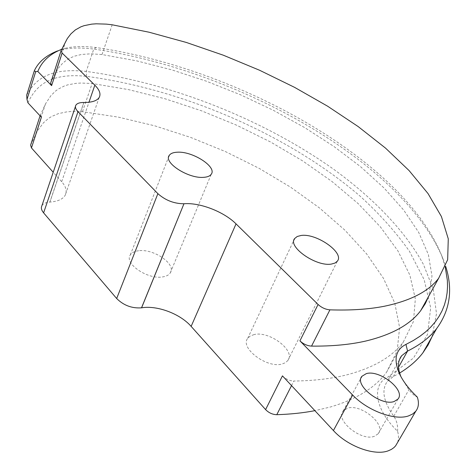 <?xml version="1.0" encoding="UTF-8"?>
<svg xmlns="http://www.w3.org/2000/svg" width="476" height="476" viewBox="0 0 476 476"><rect width="100%" height="100%" fill="white"/><g stroke="black" fill="none" stroke-linecap="round" stroke-linejoin="round"><path stroke-width="0.36" stroke-dasharray="2.38 1.78" d="M138.665 250.745C134.553 251.227 131.763 252.643 130.281 254.993C123.986 263.442 147.453 279.614 162.459 276.949C166.291 276.395 168.903 275.027 170.301 272.843C176.519 264.245 153.742 248.508 138.665 250.745M254.202 334.551L250.305 335.961L247.681 338.365C239.684 347.92 266.721 368.454 281.947 364.057L285.493 362.67L287.909 360.451C295.81 350.645 269.499 330.713 254.202 334.551M30.601 145.18L37.425 130.965L43.399 122.862L48.475 118.447L51.426 116.59L58.298 113.663L66.658 111.89L71.465 111.479L82.473 111.699L118.441 117.15L154.7 125.813L190.614 137.397L225.594 151.654L259.099 168.32L290.556 187.145L319.39 207.875L344.963 230.223L366.574 253.833L383.448 278.299L394.759 303.093L399.614 327.577L397.139 350.949L386.536 372.262C375.338 387.595 356.637 399.174 330.439 406.998L314.886 410.669M40.067 115.829L45.476 103.893L50.843 95.736L55.383 91.178L58.03 89.22L64.23 86.031L67.836 84.835L76.214 83.324L81.039 83.038L92.118 83.502L128.365 89.577L164.952 98.74L201.235 110.706L236.637 125.212L270.606 142.015L302.569 160.852L331.956 181.469L358.125 203.585L380.36 226.85L397.888 250.852L409.854 275.08L415.34 298.892L413.448 321.502L403.333 341.976C392.462 356.643 373.928 367.526 347.736 374.618C332.141 378.646 314.178 380.788 293.847 381.038L291.532 385.608M374.362 436.302C361.1 441.585 334.765 419.957 343.131 410.996L347.432 408.224C360.743 403.452 386.518 424.485 378.242 433.725L374.362 436.302M41.9 205.733C43.161 203.609 45.803 202.395 49.831 202.092L49.903 202.086C57.786 201.473 62.886 199.182 65.206 195.225C67.223 191.203 66.045 186.693 61.678 181.695L53.217 172.247M50.64 83.038L55.484 72.923L58.828 67.64L62.868 63.005L67.854 59.167L74.03 56.269L81.628 54.442L90.88 53.824L102.019 54.55L136.582 60.833L171.515 69.782L206.281 81.158L240.374 94.73L273.337 110.283L304.688 127.61L333.944 146.489L360.576 166.689L384.013 187.955L403.606 209.958L418.654 232.312L428.382 254.553L431.994 276.086L428.697 296.227M102.019 54.55L112.193 24.794M445.25 267.137L441.621 255.41C402.922 159.93 238.446 68.294 96.289 47.552C83.883 46.041 73.602 46.273 65.438 48.249L61.684 49.302M27.929 102.804C35.849 85.68 50.057 72.554 86.549 76.344C184.843 89.524 289.723 135.672 360.356 196.38C379.675 214.057 396.026 232.342 409.414 251.221L424.17 279.704L430.667 307.788L427.543 334.348L413.525 358.012L387.714 377.165C371.464 384.751 374.564 409.033 397.579 431.262C398.817 435.528 398.775 439.336 397.454 442.692M282.446 375.862C285.773 379.122 289.569 380.848 293.847 381.038M40.472 114.567L41.388 117.245M432.053 336.681L436.492 313.702L433.297 289.319L423.39 264.335C405.141 230.842 373.333 198.23 334.027 169.527C264.138 119.922 172.734 83.175 86.233 71.418C48.183 67.408 34.671 80.414 26.704 95.117L26.686 95.146M86.549 76.344L86.233 71.418L93.778 49.058C237.804 69.918 403.886 162.447 443.448 259.807L445.631 266.209M57.507 50.914L61.404 49.813C69.746 47.743 80.539 47.493 93.778 49.058L96.289 47.552M397.579 431.262C397.966 425.52 396.698 420.504 393.771 416.22C383.406 401.589 381.246 390.005 387.291 381.472L393.313 376.558L399.632 373.041M400.911 376.623L408.872 389.814C412.073 393.729 414.893 396.169 417.339 397.121M82.473 111.699L92.118 83.502M61.678 181.695L88.97 102.251M49.831 202.092L83.806 102.483M83.883 102.483L49.903 202.086M26.704 95.117L34.314 70.817M398.519 367.246L393.313 376.558L387.714 377.165M393.771 416.22L408.872 389.814M130.281 254.993L168.623 156.985M247.681 338.365L293.936 240.112M343.131 410.996L361.088 377.879M65.795 41.031L55.484 72.923M378.242 433.725L397.942 399.102M386.536 372.262L403.333 341.976M45.476 103.893L35.748 133.982M34.183 71.204L34.296 70.841M399.489 359.594L387.291 381.472M287.909 360.451L337.353 261.163M170.301 272.843L211.267 174.198M99.186 97.455L65.206 195.225M75.464 106.398L75.874 105.172M65.438 48.249L61.416 49.831M441.621 255.41L443.448 259.807M401.131 377.141L400.625 376.094"/><path stroke-width="0.71" d="M177.554 152.195C173.377 152.344 170.604 153.415 169.23 155.42C163.286 162.566 188.317 178.72 203.514 177.346C207.393 177.114 209.981 176.066 211.267 174.198C217.074 166.897 192.834 151.237 177.554 152.195M301.094 235.477L297.214 236.495L294.698 238.494C287.183 246.604 316.284 267.036 331.528 264.043L335.05 263.02L337.353 261.163C344.689 252.786 316.433 233.026 301.094 235.477M314.886 410.669C303.218 412.912 290.521 414.251 276.794 414.685C272.558 414.578 268.827 412.882 265.602 409.604L191.138 326.381C180.178 313.803 157.193 305.146 141.586 307.817L141.515 307.829C131.9 308.519 123.617 305.413 116.674 298.517L43.608 212.861C41.412 210.196 40.841 207.822 41.9 205.733L75.464 106.398M394.098 401.53C380.871 406.385 353.763 384.786 361.962 376.266L366.228 373.666C379.509 369.317 406.022 390.29 397.942 399.102L394.098 401.53M397.454 442.692L395.615 445.845L393.95 447.589L391.367 449.415L388.267 450.802C374.505 456.145 347.569 446.256 333.414 430.542L282.446 375.862L265.602 409.604M400.625 376.094L398.864 372.428C402.375 380.502 408.533 388.731 417.339 397.121C419.178 402.803 418.648 407.515 415.762 411.258L412.674 414.001L408.497 415.923C394.777 420.832 367.353 410.645 352.68 395.056L299.928 340.846L318.087 304.467L236.036 223.875L191.138 326.381M428.697 296.227L425.312 303.652L420.683 310.679C410.175 324.626 391.831 334.759 365.657 341.066C350.068 344.63 332.028 346.314 311.548 346.112C307.228 345.838 303.361 344.083 299.928 340.846M88.97 102.251L94.837 85.168L62.142 53.056L61.118 50.557L67.348 38.491L70.93 33.844L75.357 29.911L80.866 26.834L84.109 25.662L91.707 24.133L96.122 23.812L106.338 24.121L112.193 24.794L149.018 32.201L186.277 42.435L223.327 55.21L259.593 70.258L294.525 87.328L327.559 106.166L358.107 126.527L385.53 148.113L409.104 170.592L428.025 193.565L441.407 216.52L448.273 238.833L447.654 259.735L438.622 278.323C428.507 291.496 410.377 300.814 384.245 306.27C368.668 309.335 350.562 310.525 329.928 309.84L311.548 346.112M62.142 53.056L51.61 85.632L37.8 71.442L35.7 71.668L34.314 70.817C38.342 62.058 46.071 55.424 57.507 50.914M34.183 71.204L26.686 95.146L26.983 99.448L27.929 102.804L41.388 117.245L31.464 147.935L30.601 145.18L40.067 115.829M53.217 172.247L31.464 147.935M116.674 298.517L157.877 193.655L78.004 111.658C75.607 109.123 74.899 106.963 75.874 105.172C77.052 103.363 79.7 102.465 83.806 102.483L83.883 102.483C91.927 102.495 97.033 100.817 99.186 97.455C101.031 94.016 99.579 89.922 94.837 85.168M157.877 193.655C165.434 200.36 174.127 203.722 183.962 203.752L141.515 307.829M141.586 307.817L183.962 203.752M184.039 203.746C199.89 202.389 223.982 211.76 236.036 223.875M318.087 304.467C321.627 307.68 325.578 309.471 329.928 309.84M398.864 372.428C393.545 358.833 395.901 349.491 405.945 344.404L413.281 340.536L419.88 336.318L425.746 331.778L430.881 326.935L435.302 321.818L439.015 316.445L442.037 310.852L444.382 305.051L446.066 299.071L447.107 292.924L447.529 286.641L447.345 280.233L445.25 267.137M61.684 49.302C49.861 53.961 41.9 61.339 37.8 71.442M51.61 85.632L50.64 83.038L61.041 50.801M445.631 266.209C453.063 289.36 450.082 310.126 436.688 328.523C429.899 337.282 420.189 344.797 407.569 351.068L401.631 355.762C397.68 360.945 397.442 367.9 400.911 376.623M399.632 373.041C409.324 367.145 417.053 360.439 422.825 352.924L428.097 345.011L432.053 336.681M291.532 385.608L276.794 414.685M333.414 430.542L352.68 395.056M35.7 71.668L26.983 99.448M78.004 111.658L43.608 212.861M405.945 344.404L407.569 351.068L398.519 367.246M168.623 156.985L169.23 155.42M293.936 240.112L294.698 238.494M361.088 377.879L361.962 376.266M420.683 310.679L438.622 278.323M422.825 352.924L436.688 328.523M395.615 445.845L415.762 411.258M401.631 355.762L399.489 359.594"/></g></svg>
